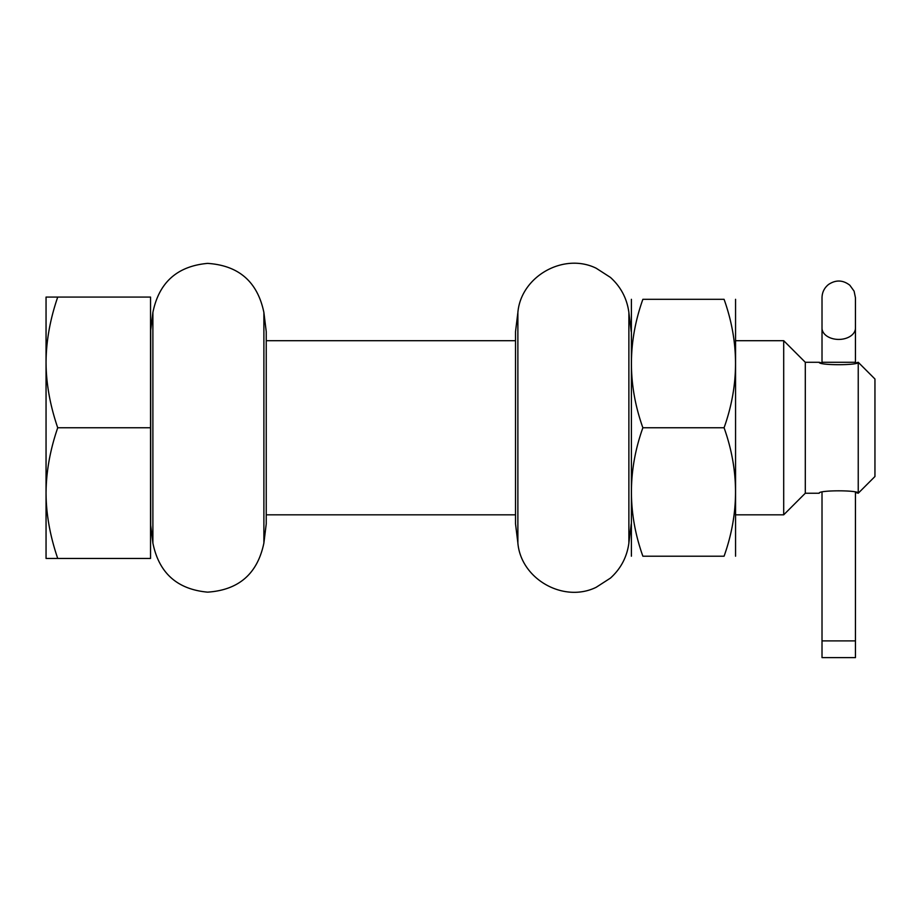 <?xml version="1.0" encoding="UTF-8"?>
<svg xmlns="http://www.w3.org/2000/svg" width="921" height="921" viewBox="0 0 921 921"><rect width="100%" height="100%" fill="white"/><g stroke="black" fill="none" stroke-linecap="round" stroke-linejoin="round"><path stroke-width="1.38" d="M152.886 312.472L150.71 330.225L150.71 525.292L152.886 543.045C158.93 572.989 177.154 589.348 207.582 592.145C238.804 590.062 257.569 573.691 263.89 543.045L263.89 312.472C257.569 281.826 238.804 265.455 207.582 263.383C177.154 266.169 158.93 282.528 152.886 312.472L152.886 543.045M57.724 558.437C50.033 535.976 46.142 514.194 46.05 493.092L46.05 558.437L150.537 558.437L150.537 297.08L46.05 297.08L46.05 362.425C46.165 341.173 50.056 319.403 57.724 297.08M263.89 312.472L266.238 331.629L266.238 523.888L263.89 543.045M517.878 312.472L515.53 331.629L515.53 523.888L517.878 543.045L517.878 312.472C520.952 276.369 563.675 252.239 596.186 268.23L610.427 277.405C620.858 286.845 627.005 298.542 628.882 312.472L628.882 543.045C627.005 556.975 620.858 568.671 610.427 578.112L596.186 587.287C563.675 603.29 520.952 579.148 517.878 543.045M266.238 514.827L515.53 514.827M735.718 514.827L783.702 514.827L783.702 340.689L735.718 340.689M266.238 340.689L515.53 340.689M855.448 363.058L855.448 362.287L855.448 363.058L858.234 362.287L858.234 493.23C859.397 490.018 818.067 490.018 819.23 493.23L805.299 493.23L805.299 362.287L783.702 340.689M822.016 363.058L822.016 328.106L822.016 363.058L819.23 362.287C818.067 365.499 859.397 365.499 858.234 362.287L874.95 379.003L874.95 476.514L858.234 493.23L855.448 492.459L855.448 657.617L822.016 657.617L822.016 492.459L822.016 640.901L855.448 640.901L855.448 492.459M631.392 299.313L631.392 556.203M735.557 299.313L735.557 556.203M724.079 556.203C739.333 556.203 739.333 556.203 724.079 556.203C739.333 556.203 739.333 556.203 724.079 556.203L642.87 556.203C627.615 556.203 627.615 556.203 642.87 556.203C627.615 556.203 627.615 556.203 642.87 556.203C627.615 513.388 627.615 470.573 642.87 427.758L724.079 427.758C739.333 470.573 739.333 513.388 724.079 556.203M46.05 493.092L46.05 362.425C46.142 383.516 50.033 405.298 57.724 427.758C50.056 450.07 46.165 471.851 46.05 493.092M150.537 427.758L57.724 427.758M724.079 427.758C739.333 384.943 739.333 342.128 724.079 299.313C739.333 299.313 739.333 299.313 724.079 299.313C739.333 299.313 739.333 299.313 724.079 299.313L642.87 299.313C627.615 299.313 627.615 299.313 642.87 299.313C627.615 299.313 627.615 299.313 642.87 299.313C627.615 342.128 627.615 384.943 642.87 427.758M855.448 328.106L855.448 297.736L854.101 291.163L849.841 285.245C842.922 279.903 835.831 279.65 828.543 284.474C824.318 287.882 822.131 292.302 822.016 297.736L822.016 328.106A16.716 11.317 0 0 0 838.732 339.423A16.716 11.317 0 0 0 855.448 328.106L855.448 362.287L822.016 362.287M150.71 330.225L150.537 328.152M150.71 525.292L150.537 527.365M805.299 493.23L783.702 514.827M819.23 362.287L805.299 362.287M631.23 331.629L628.882 312.472M631.23 523.888L628.882 543.045"/></g></svg>
